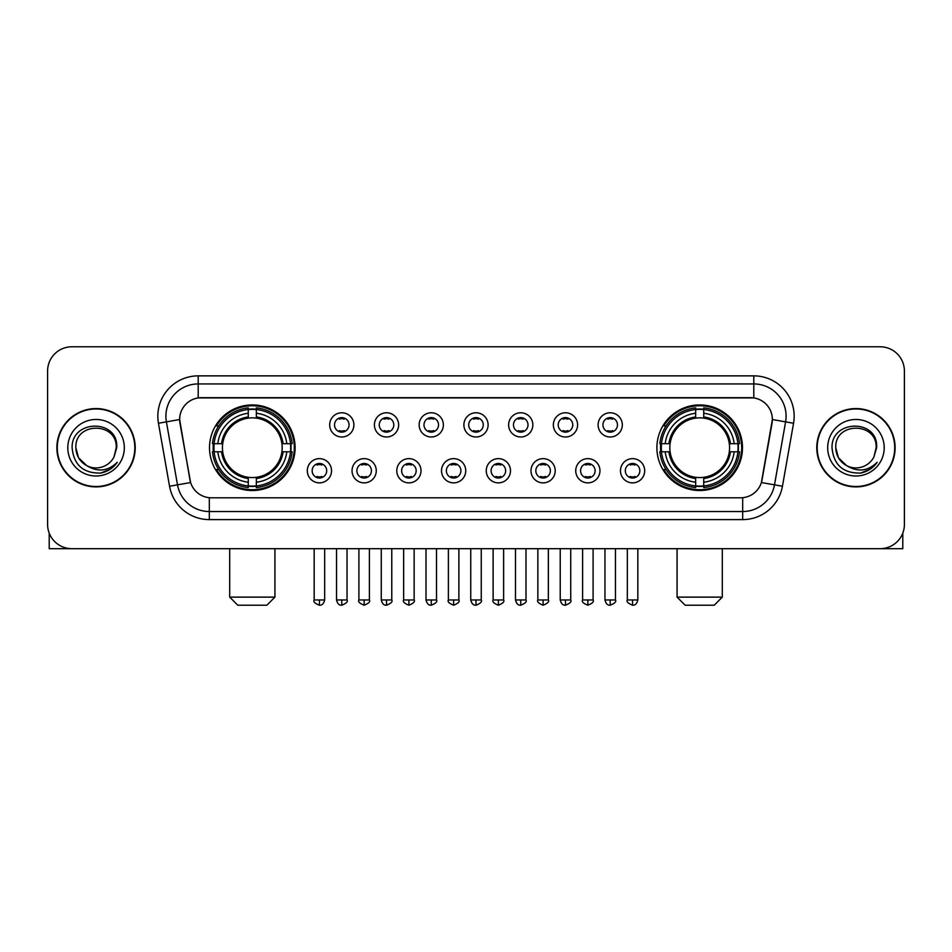 <?xml version="1.0" encoding="UTF-8"?>
<svg xmlns="http://www.w3.org/2000/svg" width="952" height="952" viewBox="0 0 952 952"><rect width="100%" height="100%" fill="white"/><g stroke="black" fill="none" stroke-linecap="round" stroke-linejoin="round"><path stroke-width="1.43" d="M656.892 447.737A42.804 42.804 0 0 0 699.684 490.53A42.804 42.804 0 0 0 742.489 447.737A42.804 42.804 0 0 0 699.684 404.933A42.804 42.804 0 0 0 656.892 447.737M209.511 447.737A42.804 42.804 0 0 0 252.316 490.53A42.804 42.804 0 0 0 295.108 447.737A42.804 42.804 0 0 0 252.316 404.933A42.804 42.804 0 0 0 209.511 447.737M331.534 470.752A12.114 12.114 0 0 1 319.42 482.866A12.114 12.114 0 0 1 307.306 470.752A12.114 12.114 0 0 1 319.42 458.638A12.114 12.114 0 0 1 331.534 470.752M312.149 470.752A7.271 7.271 0 0 0 319.42 478.023A7.271 7.271 0 0 0 326.691 470.752A7.271 7.271 0 0 0 319.42 463.481A7.271 7.271 0 0 0 312.149 470.752M376.266 470.752A12.114 12.114 0 0 1 364.152 482.866A12.114 12.114 0 0 1 352.038 470.752A12.114 12.114 0 0 1 364.152 458.638A12.114 12.114 0 0 1 376.266 470.752M356.893 470.752A7.271 7.271 0 0 0 364.152 478.023A7.271 7.271 0 0 0 371.423 470.752A7.271 7.271 0 0 0 364.152 463.481A7.271 7.271 0 0 0 356.893 470.752M421.01 470.752A12.114 12.114 0 0 1 408.896 482.866A12.114 12.114 0 0 1 396.782 470.752A12.114 12.114 0 0 1 408.896 458.638A12.114 12.114 0 0 1 421.01 470.752M401.625 470.752A7.271 7.271 0 0 0 408.896 478.023A7.271 7.271 0 0 0 416.167 470.752A7.271 7.271 0 0 0 408.896 463.481A7.271 7.271 0 0 0 401.625 470.752M465.742 470.752A12.114 12.114 0 0 1 453.628 482.866A12.114 12.114 0 0 1 441.514 470.752A12.114 12.114 0 0 1 453.628 458.638A12.114 12.114 0 0 1 465.742 470.752M446.369 470.752A7.271 7.271 0 0 0 453.628 478.023A7.271 7.271 0 0 0 460.899 470.752A7.271 7.271 0 0 0 453.628 463.481A7.271 7.271 0 0 0 446.369 470.752M510.486 470.752A12.114 12.114 0 0 1 498.372 482.866A12.114 12.114 0 0 1 486.258 470.752A12.114 12.114 0 0 1 498.372 458.638A12.114 12.114 0 0 1 510.486 470.752M491.101 470.752A7.271 7.271 0 0 0 498.372 478.023A7.271 7.271 0 0 0 505.631 470.752A7.271 7.271 0 0 0 498.372 463.481A7.271 7.271 0 0 0 491.101 470.752M555.218 470.752A12.114 12.114 0 0 1 543.104 482.866A12.114 12.114 0 0 1 530.99 470.752A12.114 12.114 0 0 1 543.104 458.638A12.114 12.114 0 0 1 555.218 470.752M535.833 470.752A7.271 7.271 0 0 0 543.104 478.023A7.271 7.271 0 0 0 550.375 470.752A7.271 7.271 0 0 0 543.104 463.481A7.271 7.271 0 0 0 535.833 470.752M599.962 470.752A12.114 12.114 0 0 1 587.848 482.866A12.114 12.114 0 0 1 575.734 470.752A12.114 12.114 0 0 1 587.848 458.638A12.114 12.114 0 0 1 599.962 470.752M580.577 470.752A7.271 7.271 0 0 0 587.848 478.023A7.271 7.271 0 0 0 595.107 470.752A7.271 7.271 0 0 0 587.848 463.481A7.271 7.271 0 0 0 580.577 470.752M644.694 470.752A12.114 12.114 0 0 1 632.58 482.866A12.114 12.114 0 0 1 620.466 470.752A12.114 12.114 0 0 1 632.58 458.638A12.114 12.114 0 0 1 644.694 470.752M625.309 470.752A7.271 7.271 0 0 0 632.58 478.023A7.271 7.271 0 0 0 639.851 470.752A7.271 7.271 0 0 0 632.58 463.481A7.271 7.271 0 0 0 625.309 470.752M353.894 424.878A12.114 12.114 0 0 1 341.792 436.992A12.114 12.114 0 0 1 329.678 424.878A12.114 12.114 0 0 1 341.792 412.775A12.114 12.114 0 0 1 353.894 424.878M334.521 424.878A7.271 7.271 0 0 0 341.792 432.148A7.271 7.271 0 0 0 349.051 424.878A7.271 7.271 0 0 0 341.792 417.619A7.271 7.271 0 0 0 334.521 424.878M398.638 424.878A12.114 12.114 0 0 1 386.524 436.992A12.114 12.114 0 0 1 374.41 424.878A12.114 12.114 0 0 1 386.524 412.775A12.114 12.114 0 0 1 398.638 424.878M379.253 424.878A7.271 7.271 0 0 0 386.524 432.148A7.271 7.271 0 0 0 393.795 424.878A7.271 7.271 0 0 0 386.524 417.619A7.271 7.271 0 0 0 379.253 424.878M443.37 424.878A12.114 12.114 0 0 1 431.268 436.992A12.114 12.114 0 0 1 419.154 424.878A12.114 12.114 0 0 1 431.268 412.775A12.114 12.114 0 0 1 443.37 424.878M423.997 424.878A7.271 7.271 0 0 0 431.268 432.148A7.271 7.271 0 0 0 438.527 424.878A7.271 7.271 0 0 0 431.268 417.619A7.271 7.271 0 0 0 423.997 424.878M488.114 424.878A12.114 12.114 0 0 1 476 436.992A12.114 12.114 0 0 1 463.886 424.878A12.114 12.114 0 0 1 476 412.775A12.114 12.114 0 0 1 488.114 424.878M468.729 424.878A7.271 7.271 0 0 0 476 432.148A7.271 7.271 0 0 0 483.271 424.878A7.271 7.271 0 0 0 476 417.619A7.271 7.271 0 0 0 468.729 424.878M532.846 424.878A12.114 12.114 0 0 1 520.732 436.992A12.114 12.114 0 0 1 508.63 424.878A12.114 12.114 0 0 1 520.732 412.775A12.114 12.114 0 0 1 532.846 424.878M513.473 424.878A7.271 7.271 0 0 0 520.732 432.148A7.271 7.271 0 0 0 528.003 424.878A7.271 7.271 0 0 0 520.732 417.619A7.271 7.271 0 0 0 513.473 424.878M577.59 424.878A12.114 12.114 0 0 1 565.476 436.992A12.114 12.114 0 0 1 553.362 424.878A12.114 12.114 0 0 1 565.476 412.775A12.114 12.114 0 0 1 577.59 424.878M558.205 424.878A7.271 7.271 0 0 0 565.476 432.148A7.271 7.271 0 0 0 572.747 424.878A7.271 7.271 0 0 0 565.476 417.619A7.271 7.271 0 0 0 558.205 424.878M622.322 424.878A12.114 12.114 0 0 1 610.208 436.992A12.114 12.114 0 0 1 598.106 424.878A12.114 12.114 0 0 1 610.208 412.775A12.114 12.114 0 0 1 622.322 424.878M602.949 424.878A7.271 7.271 0 0 0 610.208 432.148A7.271 7.271 0 0 0 617.479 424.878A7.271 7.271 0 0 0 610.208 417.619A7.271 7.271 0 0 0 602.949 424.878M169.551 486.246L158.448 423.259A40.377 40.377 0 0 1 198.206 375.862L753.794 375.862A40.377 40.377 0 0 1 793.552 423.259L782.449 486.246A40.377 40.377 0 0 1 742.691 519.602L209.309 519.602A40.377 40.377 0 0 1 169.551 486.246L190.602 482.533L179.964 423.259A21.801 21.801 0 0 1 201.431 397.674L750.569 397.674A21.801 21.801 0 0 1 772.036 423.259L762.064 479.784A21.801 21.801 0 0 1 740.596 497.801L211.404 497.801A21.801 21.801 0 0 1 189.936 479.784L179.63 419.523L166.398 421.855A32.297 32.297 0 0 1 198.206 383.942L753.794 383.942A32.297 32.297 0 0 1 785.602 421.855L774.5 484.842A32.297 32.297 0 0 1 742.691 511.533L209.309 511.533A32.297 32.297 0 0 1 177.5 484.842L166.398 421.855A32.297 32.297 0 0 1 165.91 416.238M213.355 451.772A39.163 39.163 0 0 1 213.355 443.703M660.736 451.772A39.163 39.163 0 0 1 660.736 443.703M56.882 447.737A39.163 39.163 0 0 0 96.057 486.9A39.163 39.163 0 0 0 135.22 447.737A39.163 39.163 0 0 0 96.057 408.575A39.163 39.163 0 0 0 56.882 447.737M816.78 447.737A39.163 39.163 0 0 0 855.943 486.9A39.163 39.163 0 0 0 895.118 447.737A39.163 39.163 0 0 0 855.943 408.575A39.163 39.163 0 0 0 816.78 447.737M198.206 375.862L198.206 397.912L753.794 397.912L753.794 375.862M179.63 419.475L179.869 416.238M740.596 497.801L211.404 497.801M793.552 423.259L772.369 419.523L761.398 482.533L782.449 486.246M762.064 479.784L761.933 480.474M190.067 480.474L189.936 479.784M904.4 371.018A24.228 24.228 0 0 0 880.172 346.79L71.828 346.79A24.228 24.228 0 0 0 47.6 371.018L47.6 524.457A24.228 24.228 0 0 0 71.828 548.673L880.172 548.673A24.228 24.228 0 0 0 904.4 524.457L904.4 371.018L904.4 524.457M47.6 371.018L47.6 524.457M880.172 346.79L71.828 346.79M71.828 548.673L880.172 548.673M134.815 447.737A38.758 38.758 0 0 0 96.057 408.979A38.758 38.758 0 0 0 57.287 447.737A38.758 38.758 0 0 0 96.057 486.496A38.758 38.758 0 0 0 134.815 447.737M86.834 465.695L78.564 457.829L75.862 447.737C74.625 421.688 117.477 421.688 116.239 447.737L114.026 456.924L116.727 447.737C118.726 418.582 71.245 419.296 72.126 447.737C73.732 464.909 83.205 473.358 100.531 473.084C107.576 471.728 113.169 468.122 117.298 462.267C107.981 471.216 97.877 472.382 86.989 465.778A20.194 20.194 0 0 0 114.026 456.924L116.239 448.011M86.989 465.778C79.932 461.887 76.219 455.865 75.862 447.737M67.794 447.737A28.262 28.262 0 0 0 96.057 476A28.262 28.262 0 0 0 124.319 447.737A28.262 28.262 0 0 0 96.057 419.475A28.262 28.262 0 0 0 67.794 447.737M117.239 462.351L110.087 469.312M109.92 469.419L100.65 473.061M49.218 533.156L49.218 548.673L142.895 548.673M894.713 447.737A38.758 38.758 0 0 0 855.943 408.979A38.758 38.758 0 0 0 817.185 447.737A38.758 38.758 0 0 0 855.943 486.496A38.758 38.758 0 0 0 894.713 447.737M846.614 465.635L838.462 457.829L835.761 447.737C834.523 421.688 877.375 421.688 876.137 447.737L873.924 456.924L876.625 447.737C878.625 418.582 831.132 419.296 832.024 447.737C833.631 464.909 843.103 473.358 860.418 473.084C867.474 471.728 873.067 468.122 877.197 462.267C867.879 471.216 857.776 472.382 846.887 465.778L846.863 465.766A20.194 20.194 0 0 0 873.924 456.924L876.137 448.011M846.887 465.778C839.831 461.887 836.118 455.865 835.761 447.737M827.681 447.737A28.262 28.262 0 0 0 855.943 476A28.262 28.262 0 0 0 884.206 447.737A28.262 28.262 0 0 0 855.943 419.475A28.262 28.262 0 0 0 827.681 447.737M877.137 462.351L869.973 469.312M869.807 469.419L860.548 473.061M266.846 605.21L237.774 605.21L229.706 597.13L274.926 597.13L266.846 605.21M281.911 451.772A29.881 29.881 0 0 0 256.35 418.13L256.35 418.13A29.881 29.881 0 0 0 222.708 451.772A29.881 29.881 0 0 0 281.911 451.772L283.113 451.772L281.911 451.772A29.881 29.881 0 0 1 256.35 477.345L256.35 482.224A34.724 34.724 0 0 0 286.802 451.772L292.157 451.772A40.055 40.055 0 0 1 256.35 487.591L256.35 485.96A38.437 38.437 0 0 0 290.538 451.772M214.164 451.772A38.354 38.354 0 0 1 214.164 443.703M256.35 409.586A38.354 38.354 0 0 0 248.27 409.586M290.455 443.703A38.354 38.354 0 0 1 290.455 451.772M292.157 443.703A40.055 40.055 0 0 0 256.35 407.884L256.35 409.515A38.437 38.437 0 0 1 290.538 443.703L292.157 443.703M212.463 451.772A40.055 40.055 0 0 0 248.27 487.591L248.27 485.96A38.437 38.437 0 0 1 214.081 451.772L212.463 451.772M290.538 443.703L286.802 443.703A34.724 34.724 0 0 0 256.35 413.251L256.35 409.515M256.35 485.96L256.35 482.224M214.081 451.772L217.818 451.772A34.724 34.724 0 0 0 248.27 482.224L248.27 485.96M256.35 413.251L256.35 416.94A31.059 31.059 0 0 1 283.113 443.703L286.802 443.703M286.802 451.772L283.113 451.772A31.059 31.059 0 0 1 256.35 478.535M248.27 482.224L248.27 477.345A29.881 29.881 0 0 1 222.708 451.772L217.818 451.772M281.911 443.703L283.113 443.703M256.35 485.877A38.354 38.354 0 0 1 248.27 485.877M248.27 407.884A40.055 40.055 0 0 0 212.463 443.703L214.081 443.703A38.437 38.437 0 0 1 248.27 409.515L248.27 407.884M248.27 409.515L248.27 413.251A34.724 34.724 0 0 0 217.818 443.703L214.081 443.703M248.27 418.083L248.27 413.251M217.818 443.703L221.518 443.703A31.059 31.059 0 0 1 248.27 416.94M248.27 477.345L248.27 478.535A31.059 31.059 0 0 1 221.518 451.772M218.71 425.937L216.425 425.937A41.995 41.995 0 0 1 294.299 447.737A41.995 41.995 0 0 1 216.425 469.538L218.71 469.538M714.226 605.21L685.154 605.21L677.074 597.13L722.294 597.13L714.226 605.21M729.292 451.772A29.881 29.881 0 0 0 703.73 418.13L703.73 418.13A29.881 29.881 0 0 0 670.089 451.772A29.881 29.881 0 0 0 729.292 451.772L730.481 451.772L729.292 451.772A29.881 29.881 0 0 1 703.73 477.345L703.73 482.224A34.724 34.724 0 0 0 734.182 451.772L739.537 451.772A40.055 40.055 0 0 1 703.73 487.591L703.73 485.96A38.437 38.437 0 0 0 737.919 451.772M661.545 451.772A38.354 38.354 0 0 1 661.545 443.703M703.73 409.586A38.354 38.354 0 0 0 695.65 409.586M737.836 443.703A38.354 38.354 0 0 1 737.836 451.772M739.537 443.703A40.055 40.055 0 0 0 703.73 407.884L703.73 409.515A38.437 38.437 0 0 1 737.919 443.703L739.537 443.703M659.843 451.772A40.055 40.055 0 0 0 695.65 487.591L695.65 485.96A38.437 38.437 0 0 1 661.462 451.772L659.843 451.772M737.919 443.703L734.182 443.703A34.724 34.724 0 0 0 703.73 413.251L703.73 409.515M703.73 485.96L703.73 482.224M661.462 451.772L665.198 451.772A34.724 34.724 0 0 0 695.65 482.224L695.65 485.96M703.73 413.251L703.73 416.94A31.059 31.059 0 0 1 730.481 443.703L734.182 443.703M734.182 451.772L730.481 451.772A31.059 31.059 0 0 1 703.73 478.535M695.65 482.224L695.65 477.345A29.881 29.881 0 0 1 670.089 451.772L665.198 451.772M729.292 443.703L730.481 443.703M703.73 485.877A38.354 38.354 0 0 1 695.65 485.877M695.65 407.884A40.055 40.055 0 0 0 659.843 443.703L661.462 443.703A38.437 38.437 0 0 1 695.65 409.515L695.65 407.884M695.65 409.515L695.65 413.251A34.724 34.724 0 0 0 665.198 443.703L661.462 443.703M695.65 418.083L695.65 413.251M665.198 443.703L668.887 443.703A31.059 31.059 0 0 1 695.65 416.94M695.65 477.345L695.65 478.535A31.059 31.059 0 0 1 668.887 451.772M666.091 425.937L663.806 425.937A41.995 41.995 0 0 1 741.679 447.737A41.995 41.995 0 0 1 663.806 469.538L666.091 469.538M339.364 431.732L339.364 430.59A6.2 6.2 0 0 0 344.207 430.59L344.207 431.732M344.207 418.035L344.207 419.178A6.2 6.2 0 0 0 339.364 419.178L339.364 418.035M384.096 431.732L384.096 430.59A6.2 6.2 0 0 0 388.952 430.59L388.952 431.732M388.952 418.035L388.952 419.178A6.2 6.2 0 0 0 384.096 419.178L384.096 418.035M428.84 431.732L428.84 430.59A6.2 6.2 0 0 0 433.684 430.59L433.684 431.732M433.684 418.035L433.684 419.178A6.2 6.2 0 0 0 428.84 419.178L428.84 418.035M473.572 431.732L473.572 430.59A6.2 6.2 0 0 0 478.428 430.59L478.428 431.732M478.428 418.035L478.428 419.178A6.2 6.2 0 0 0 473.572 419.178L473.572 418.035M518.316 431.732L518.316 430.59A6.2 6.2 0 0 0 523.16 430.59L523.16 431.732M523.16 418.035L523.16 419.178A6.2 6.2 0 0 0 518.316 419.178L518.316 418.035M563.048 431.732L563.048 430.59A6.2 6.2 0 0 0 567.904 430.59L567.904 431.732M567.904 418.035L567.904 419.178A6.2 6.2 0 0 0 563.048 419.178L563.048 418.035M607.793 431.732L607.793 430.59A6.2 6.2 0 0 0 612.636 430.59L612.636 431.732M612.636 418.035L612.636 419.178A6.2 6.2 0 0 0 607.793 419.178L607.793 418.035M316.992 477.606L316.992 476.452A6.2 6.2 0 0 0 321.835 476.452L321.835 477.606M321.835 463.898L321.835 465.052A6.2 6.2 0 0 0 316.992 465.052L316.992 463.898M361.736 477.606L361.736 476.452A6.2 6.2 0 0 0 366.579 476.452L366.579 477.606M366.579 463.898L366.579 465.052A6.2 6.2 0 0 0 361.736 465.052L361.736 463.898M406.468 477.606L406.468 476.452A6.2 6.2 0 0 0 411.312 476.452L411.312 477.606M411.312 463.898L411.312 465.052A6.2 6.2 0 0 0 406.468 465.052L406.468 463.898M451.212 477.606L451.212 476.452A6.2 6.2 0 0 0 456.056 476.452L456.056 477.606M456.056 463.898L456.056 465.052A6.2 6.2 0 0 0 451.212 465.052L451.212 463.898M495.944 477.606L495.944 476.452A6.2 6.2 0 0 0 500.788 476.452L500.788 477.606M500.788 463.898L500.788 465.052A6.2 6.2 0 0 0 495.944 465.052L495.944 463.898M540.688 477.606L540.688 476.452A6.2 6.2 0 0 0 545.532 476.452L545.532 477.606M545.532 463.898L545.532 465.052A6.2 6.2 0 0 0 540.688 465.052L540.688 463.898M585.42 477.606L585.42 476.452A6.2 6.2 0 0 0 590.264 476.452L590.264 477.606M590.264 463.898L590.264 465.052A6.2 6.2 0 0 0 585.42 465.052L585.42 463.898M630.164 477.606L630.164 476.452A6.2 6.2 0 0 0 635.008 476.452L635.008 477.606M635.008 463.898L635.008 465.052A6.2 6.2 0 0 0 630.164 465.052L630.164 463.898M902.782 533.156L902.782 548.673L809.105 548.673M742.691 497.706L742.691 519.602M209.309 519.602L209.309 497.706M158.448 423.259L166.398 421.855M248.27 486.246A38.723 38.723 0 0 0 256.35 486.246M290.824 451.772A38.723 38.723 0 0 0 290.824 443.703M256.35 409.229A38.723 38.723 0 0 0 248.27 409.229M695.65 486.246A38.723 38.723 0 0 0 703.73 486.246M738.193 451.772A38.723 38.723 0 0 0 738.193 443.703M703.73 409.229A38.723 38.723 0 0 0 695.65 409.229M341.792 599.962L336.532 599.962C337.448 603.699 339.209 605.448 341.792 605.21L341.792 599.962L347.04 599.962L347.04 548.673M386.524 599.962L381.276 599.962C382.192 603.699 383.942 605.448 386.524 605.21L386.524 599.962L391.772 599.962L391.772 548.673M431.268 599.962L426.008 599.962C426.924 603.699 428.674 605.448 431.268 605.21L431.268 599.962L436.516 599.962L436.516 548.673M476 599.962L470.752 599.962C471.668 603.699 473.418 605.448 476 605.21L476 599.962L481.248 599.962L481.248 548.673M520.732 599.962L515.484 599.962C516.4 603.699 518.15 605.448 520.732 605.21L520.732 599.962L525.992 599.962L525.992 548.673M565.476 599.962L560.228 599.962C561.144 603.699 562.894 605.448 565.476 605.21L565.476 599.962L570.724 599.962L570.724 548.673M610.208 599.962L604.96 599.962C605.877 603.699 607.626 605.448 610.208 605.21L610.208 599.962L615.468 599.962L615.468 548.673M319.42 599.962L314.172 599.962C313.101 601.64 314.85 603.389 319.42 605.21L319.42 599.962L324.668 599.962L324.668 548.673M364.152 599.962L358.904 599.962C357.845 601.64 359.594 603.389 364.152 605.21L364.152 599.962L369.4 599.962L369.4 548.673M408.896 599.962L403.648 599.962C402.577 601.64 404.326 603.389 408.896 605.21L408.896 599.962L414.144 599.962L414.144 548.673M453.628 599.962L448.38 599.962C447.321 601.64 449.07 603.389 453.628 605.21L453.628 599.962L458.876 599.962L458.876 548.673M498.372 599.962L493.124 599.962C492.053 601.64 493.802 603.389 498.372 605.21L498.372 599.962L503.62 599.962L503.62 548.673M543.104 599.962L537.856 599.962C536.797 601.64 538.546 603.389 543.104 605.21L543.104 599.962L548.352 599.962L548.352 548.673M587.848 599.962L582.6 599.962C581.529 601.64 583.278 603.389 587.848 605.21L587.848 599.962L593.096 599.962L593.096 548.673M632.58 599.962L627.332 599.962C626.273 601.64 628.022 603.389 632.58 605.21L632.58 599.962L637.828 599.962L637.828 548.673M274.926 548.673L274.926 597.13M229.706 548.673L229.706 597.13M722.294 548.673L722.294 597.13M677.074 548.673L677.074 597.13M336.532 599.962L336.532 548.673M347.04 599.962C348.099 601.64 346.349 603.389 341.792 605.21M381.276 599.962L381.276 548.673M391.772 599.962C392.843 601.64 391.093 603.389 386.524 605.21M426.008 599.962L426.008 548.673M436.516 599.962C437.575 601.64 435.826 603.389 431.268 605.21M470.752 599.962L470.752 548.673M481.248 599.962C482.319 601.64 480.57 603.389 476 605.21M515.484 599.962L515.484 548.673M525.992 599.962C527.051 601.64 525.302 603.389 520.732 605.21M560.228 599.962L560.228 548.673M570.724 599.962C571.795 601.64 570.046 603.389 565.476 605.21M604.96 599.962L604.96 548.673M615.468 599.962C616.527 601.64 614.778 603.389 610.208 605.21M314.172 599.962L314.172 548.673M324.668 599.962C323.751 603.699 322.002 605.448 319.42 605.21M358.904 599.962L358.904 548.673M369.4 599.962C370.471 601.64 368.721 603.389 364.152 605.21M403.648 599.962L403.648 548.673M414.144 599.962C415.203 601.64 413.454 603.389 408.896 605.21M448.38 599.962L448.38 548.673M458.876 599.962C459.947 601.64 458.198 603.389 453.628 605.21M493.124 599.962L493.124 548.673M503.62 599.962C504.679 601.64 502.93 603.389 498.372 605.21M537.856 599.962L537.856 548.673M548.352 599.962C549.423 601.64 547.674 603.389 543.104 605.21M582.6 599.962L582.6 548.673M593.096 599.962C594.155 601.64 592.406 603.389 587.848 605.21M627.332 599.962L627.332 548.673M637.828 599.962C636.912 603.699 635.163 605.448 632.58 605.21"/></g></svg>
